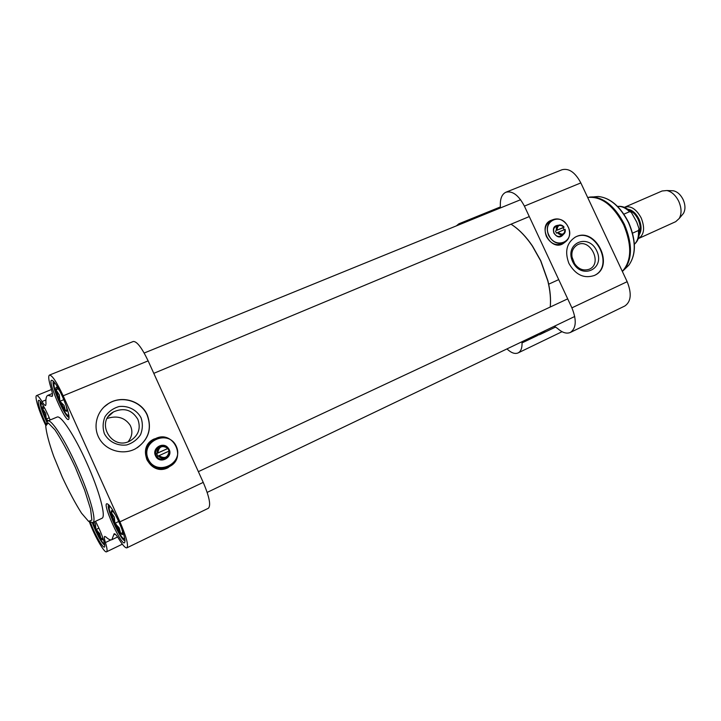 <?xml version="1.0" encoding="UTF-8"?>
<svg xmlns="http://www.w3.org/2000/svg" width="721" height="721" viewBox="0 0 721 721"><rect width="100%" height="100%" fill="white"/><g stroke="black" fill="none" stroke-linecap="round" stroke-linejoin="round"><path stroke-width="1.08" d="M511.018 224.195C518.597 228.99 525.699 236.245 532.305 245.969L540.651 260.795L547.825 280.965C550.141 290.464 550.943 299.143 550.24 307.02C551.024 299.098 550.24 290.356 547.897 280.766L540.777 260.75L532.504 246.05C526.447 237.119 519.94 230.269 512.964 225.484M624.404 207.333L624.71 207.197C630.848 205.512 636.346 209.099 641.194 217.958C645.079 227.926 644.204 234.776 638.59 238.498L638.283 238.624M623.917 214.155L629.541 211.695L631.299 212.316L636.733 222.086L639.058 228.764L638.391 230.54L632.578 233.144M624.71 207.197L662.103 190.984L666.853 190.524C671.72 191.678 675.685 195.274 678.74 201.312C681.633 207.999 681.796 213.713 679.236 218.454L675.703 221.671L638.59 238.498M671.314 190.704L673.45 190.795C677.407 191.723 680.624 194.634 683.093 199.51C685.428 204.908 685.554 209.532 683.463 213.389L682.102 215.02M571.87 256.649L574.763 264.102M561.875 235.199L560.74 236.1C558.045 237.065 555.837 236.064 554.107 233.09C553.007 230.179 553.53 227.989 555.693 226.547L556.864 226.16M558.46 225.267C554.016 225.556 552.502 228.169 553.917 233.126C557.288 237.777 560.469 238.173 563.48 234.316M548.924 235.28C542.174 222.005 559.406 212.443 567.067 224.997L568.508 227.719C574.88 241.941 555.17 249.763 548.924 235.28M562.524 243.581L562.164 243.77C555.792 246.023 550.565 243.644 546.482 236.623C543.868 229.729 545.112 224.564 550.204 221.131L551.781 220.22M548.627 235.425C552.728 242.463 557.973 244.861 564.354 242.598C569.365 239.408 570.771 234.442 568.572 227.719L567.103 224.943C562.777 219.319 557.865 217.634 552.349 219.887C547.248 223.33 546.004 228.512 548.627 235.425M565.129 229.332L565.003 229.359C564.615 234.46 562.308 235.452 558.072 232.342L557.45 232.649C559.181 234.722 561.091 235.334 563.191 234.487C564.94 233.424 565.588 231.702 565.129 229.332M565.003 229.359L558.072 232.342M556.423 230.459L557.045 230.161C557.45 225.06 559.757 224.06 563.984 227.178L564.11 227.151C562.371 225.06 560.451 224.456 558.342 225.322C556.612 226.385 555.972 228.097 556.423 230.459L563.137 227.701L564.119 229.738M557.045 230.161L563.984 227.178M557.45 232.649L556.477 233.18L555.458 230.999M564.11 227.151L563.137 227.701M549.79 220.95L551.989 220.085M564.462 242.544L562.569 243.959C550.438 250.827 537.65 226.619 550.267 220.68L552.376 219.878M580.838 182.909C575.214 172.4 568.941 168.011 562.029 169.741L505.944 192.21C512.523 190.641 518.678 195.274 524.401 206.116L580.838 182.909L627.162 281.686C631.884 293.555 631.109 301.657 624.837 305.992L570.392 332.444C566.616 334.03 562.353 332.714 557.594 328.497L554.341 326.243M522.022 341.709L522.031 342.917C522.193 348.108 520.886 351.442 518.102 352.92C514.893 354.254 511.18 352.92 506.962 348.91M545.418 330.506L539.885 334.571L533.261 336.328M524.401 206.116L571.897 307.849C576.8 320.043 576.295 328.244 570.392 332.444M500.32 207.981L500.347 205.692C500.086 198.608 501.951 194.12 505.944 192.21M456.339 225.898L458.862 223.816L462.107 223.546M572.699 261.75C581.315 280.289 605.523 269.05 596.772 250.917C588.444 232.604 564.002 243.265 572.699 261.75M573.276 261.543C570.455 253.999 571.843 248.412 577.44 244.798C590.193 237.777 602.846 263.544 589.408 269.176C582.829 271.348 577.458 268.798 573.276 261.543M594.068 275.602C615.139 266.527 595.041 226.115 575.025 237.272L574.916 237.326M568.923 263.426C564.489 251.566 566.652 242.779 575.394 237.074C595.537 225.862 615.59 266.671 594.257 275.512C583.938 278.856 575.493 274.827 568.923 263.426M564.84 242.337L562.569 243.959M107.249 418.387C117.271 415.332 124.904 417.612 130.159 425.237C132.961 430.825 132.313 436.313 128.203 441.703M166.875 457.303L165.001 458.655C161.153 460.052 158.196 458.989 156.142 455.474C154.88 451.824 155.907 448.967 159.197 446.903L160.81 446.335M163.955 459.052L164.433 458.619M158.422 447.696L157.764 447.876M168.2 448.038C163.297 441.189 151.662 448.174 155.493 455.744C159.656 465.523 174.852 456.528 168.344 448.228C166.163 445.794 163.55 445.208 160.504 446.479C157.863 448.011 156.736 450.292 157.124 453.302L157.791 452.986C158.908 446.434 162.279 444.911 167.912 448.417L168.344 448.228L167.885 448.489L169.075 451.094M148.211 459.043C140.108 441.252 168.57 428.689 176.284 446.335C184.477 463.792 156.214 476.896 148.211 459.043M168.074 467.19L167.777 467.334C158.71 470.534 151.761 468.001 146.931 459.728C144.029 451.472 146.192 444.848 153.411 439.855M147.886 459.196C152.744 467.505 159.72 470.047 168.813 466.838C187.748 458.7 172.95 428.806 154.997 438.9C147.3 443.812 144.93 450.58 147.886 459.196M169.552 450.886L169.12 451.076C168.029 457.619 164.658 459.142 158.999 455.663L158.332 455.969C160.486 458.376 163.072 458.971 166.082 457.763C168.786 456.231 169.94 453.942 169.552 450.886M169.12 451.076L158.999 455.663M157.791 452.986L167.912 448.417M157.511 448.12L157.962 447.957M158.332 455.969L157.89 456.213L156.682 453.545L167.885 448.489M88.368 521.22L92.757 522.59L101.922 518.3C106.411 517.155 99.291 490.496 86.52 462.377C74.524 435.52 60.771 414.746 57.049 417.089L47.712 421.001L45.783 425.183M152.681 439.783L158.62 437.557M46.658 421.893C41.872 411.321 39.727 404.472 40.223 401.336M50.173 419.973L48.208 415.368C45.162 408.69 42.548 404.066 40.367 401.498C35.644 395.928 39.421 410.835 45.919 423.921M122.336 544.175L106.555 551.799C107.501 551.177 107.123 548.095 105.419 542.553C104.293 538.884 104.049 536.839 104.689 536.397L105.906 536.965C108.501 539.407 110.493 540.326 111.863 539.714L113.72 534.829L115.18 534.135M52.489 395.748L51.344 396.217L52.092 396.397C52.921 395.865 52.579 393.125 51.047 388.168C48.631 380.364 48.109 375.992 49.47 375.073C52.218 375.271 56.788 382.175 63.169 395.802L119.929 521.824C126.328 536.685 128.653 545.355 126.896 547.834C125.436 548.239 122.813 545.373 119.037 539.227C116.64 535.324 114.999 533.513 114.125 533.774L113.72 534.829M51.344 396.217L47.865 395.342C46.216 396.09 45.594 398.902 46.009 403.787L45.639 405.499C44.963 405.68 43.756 404.364 42.016 401.552C39.376 397.289 37.573 395.306 36.591 395.586C34.257 396.09 39.258 412.169 45.765 425.39M106.555 551.799C104.464 553.377 94.676 536.226 89.413 521.977M90.513 522.545C95.469 536.622 105.798 553.124 104.698 544.995C104.203 541.354 102.355 535.91 99.147 528.655L95.542 521.292M62.493 396.694C59.329 389.782 56.535 384.87 54.084 381.95C41.71 369.116 69.802 434.123 69.018 416.531C68.423 411.844 66.242 405.229 62.493 396.694M118.983 522.139C115.369 514.262 112.134 508.665 109.286 505.376C96.659 492.84 126.103 557.675 124.904 539.75C124.309 535.595 122.336 529.728 118.983 522.139M104.725 545.22C101.328 542.598 97.173 535.117 92.261 522.761M124.967 540.588C121.137 541.642 105.428 507.043 108.7 504.781M69.063 417.324C65.205 418.18 50.218 383.491 53.525 381.346M126.896 547.834L208.387 508.26C211.064 505.385 209.342 496.769 203.232 482.385L148.129 360.861C141.848 347.756 136.909 341.303 133.304 341.484L49.47 375.073M141.064 417.801C136.837 409.907 128.194 405.454 119.073 406.536C113.188 408.266 108.501 411.628 105.041 416.639C102.733 422.254 102.517 427.95 104.392 433.718C108.691 441.748 117.514 446.182 126.671 444.956C132.547 443.127 137.17 439.702 140.541 434.691C142.749 429.103 142.929 423.479 141.064 417.801M137.864 419.361C141.01 428.292 138.531 435.403 130.438 440.702C112.125 451.526 94.739 422.064 113.476 411.925C123.931 407.311 132.06 409.789 137.864 419.361M137.296 447.732C148.67 439.125 151.96 428.274 147.165 415.161C141.217 401.02 121.705 395.063 108.429 403.625L103.86 407.149M147.327 415.035C152.32 429.265 148.319 440.549 135.314 448.868C123.066 455.366 106.447 450.832 99.498 438.882C92.387 427.021 96.677 410.646 108.565 403.499C121.849 394.937 141.37 400.885 147.327 415.035M173.995 462.936L167.966 467.731C149.995 476.914 135.647 447.615 153.915 439.071L159.819 437.314M102.797 538.154L101.084 538.839L99.732 533.585L95.92 529.538L95.433 524.032L94.271 521.887M95.92 529.538L98.912 528.123M101.084 538.839L102.752 538.037M102.427 536.685L102.86 538.335M101.183 538.812C102.382 540.218 102.914 540.128 102.788 538.551L102.77 538.38M96.199 530.034L100.805 538.335M93.216 522.374L95.74 529.007M48.226 420.785L46.252 419.045L45.684 413.376L42.593 408.726L44.45 407.96M46.252 419.045L49.271 417.783M43.855 407.086L44.954 408.699M42.593 408.726L44.188 407.617M46.514 419.514L47.325 421.217M42.791 409.285L46.054 418.495M43.738 407.104C42.665 406.031 42.305 406.545 42.656 408.636M67.008 409.762L65.431 410.799L64.052 405.445L59.933 401.264L59.329 394.964L55.959 389.773L58.266 388.835M59.933 401.264L63.79 399.668M57.509 387.772L60.005 391.503M55.959 389.773L57.896 388.367M66.152 405.734L66.999 409.636C67.134 411.43 66.638 411.781 65.512 410.7M60.231 401.768L65.133 410.285M56.175 390.394L59.726 400.651M57.365 387.781C56.13 386.663 55.688 387.294 56.04 389.655M122.786 532.711L120.686 533.54L119.127 527.763L114.873 523.293L114.369 517.2L111.151 512.361L113.053 511.522C111.674 510.089 111.088 510.351 111.268 512.316M114.873 523.293L118.686 521.49M113.044 511.513L115.414 514.857M120.686 533.54L122.732 532.567M121.759 528.817L122.858 532.918M120.804 533.513C122.246 535.099 122.885 534.928 122.75 532.99M115.189 523.843L120.38 532.99M111.358 512.946L114.675 522.707M629.145 210.271C632.813 211.659 635.814 214.705 638.139 219.409C640.428 224.601 640.807 229.179 639.284 233.144M639.148 234.866C641.753 230.765 641.681 225.493 638.941 219.04C635.958 213.209 632.245 209.937 627.775 209.216M617.654 206.494C621.556 206.08 625.522 207.81 629.541 211.695M638.391 230.54C638.905 236.758 637.562 241.31 634.372 244.185M594.446 196.788L598.34 196.5C610.155 197.833 620.213 206.566 628.523 222.69C636.039 240.616 636.138 254.792 628.811 265.229L625.99 267.906M589.589 197.067L592.851 196.905C605.171 198.311 615.698 207.486 624.422 224.429C632.326 243.256 632.461 258.118 624.828 269.014L622.52 271.312M587.669 197.473C601.215 196.058 613.201 205.152 623.656 224.772C632.119 245.428 631.677 260.957 622.313 271.357M522.031 342.917L537.487 335.517M571.897 307.849L627.162 281.686M92.757 522.59C97.056 521.544 89.71 494.867 76.904 466.631C64.863 439.666 51.245 418.73 47.712 421.001M75.335 467.388L84.663 490.199L90.567 509.062L91.891 520.084L88.593 521.373L81.536 513.181C75.417 503.546 69.018 491.578 62.339 477.275L53.669 456.204C48.983 442.883 46.342 432.816 45.729 426.021L48.208 422.921L54.913 429.788C61.213 439.278 68.017 451.815 75.335 467.388M45.919 399.957L42.016 401.552M105.419 542.553L110.944 539.903M203.232 482.385L119.929 521.824M148.129 360.861L63.169 395.802M104.401 543.201C103.463 545.626 95.983 532.585 92.567 522.662M96.497 529.268L101.355 538.713M46.946 421.794C41.917 410.628 40.097 404.337 41.485 402.922M68.765 414.836C66.783 421.1 49.172 380.346 55.157 383.302M124.625 538.046C122.795 544.562 104.311 503.88 110.367 506.692M115.423 523.031L120.858 533.459M617.618 206.458C622.376 205.809 626.937 207.765 631.299 212.316M639.058 228.773C639.906 235.695 638.346 240.85 634.372 244.248M548.573 284.236L558.721 279.613M673.45 190.795L666.853 190.524M683.463 213.389L679.236 218.454M622.358 271.457L628.811 265.229C636.273 254.63 636.246 240.426 628.721 222.618C620.484 206.548 610.354 197.842 598.34 196.5L587.651 197.437M562.164 243.77L564.354 242.598M559.55 236.47L563.191 234.487M554.548 227.466L558.144 225.439M518.102 352.92L562.038 331.696M458.862 223.816L500.374 206.936M539.885 334.571L555.684 327.001M567.697 298.855L198.365 471.642M574.745 316.474L207.17 492.389M520.607 199.717L144.173 353.029M529.286 216.57L153.789 373.343M158.503 447.308L159.197 446.903M167.777 467.334L168.813 466.838M163.325 459.205L166.082 457.763M157.286 448.354L159.846 446.867M51.461 389.529L36.591 395.586M108.61 416.287L113.476 411.925M52.399 393.495L47.865 395.342M117.586 536.965L111.863 539.714M103.31 543.066L104.545 543.949M41.043 402.318L40.872 403.814M54.408 382.337L54.084 384.392M67.224 414.827L68.955 416.026M109.601 505.736L109.322 507.845M123.075 538.118L124.841 539.272"/></g></svg>

